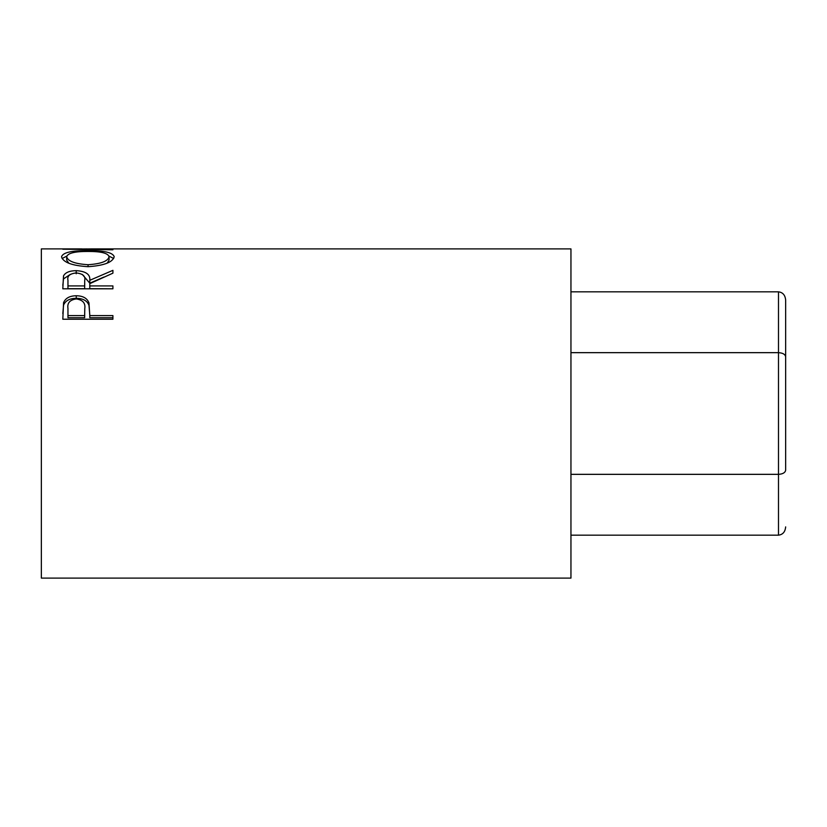 <?xml version="1.0" encoding="UTF-8"?>
<svg xmlns="http://www.w3.org/2000/svg" width="827" height="827" viewBox="0 0 827 827"><rect width="100%" height="100%" fill="white"/><g stroke="black" fill="none" stroke-linecap="round" stroke-linejoin="round"><path stroke-width="1.24" d="M785.65 470.201L785.65 300.098L785.65 470.201C785.195 472.693 782.807 474.067 778.496 474.336L778.496 291.838L570.95 291.838M785.65 356.799C785.195 354.307 782.807 352.933 778.496 352.664L570.95 352.664M785.65 526.902C785.195 531.885 782.807 534.635 778.496 535.162L778.496 474.336L570.95 474.336M778.496 535.162L570.95 535.162M778.496 291.838C782.807 292.365 785.195 295.115 785.65 300.098M62.821 319.232L63.576 302.651C65.498 298.123 69.726 295.828 76.26 295.756C82.969 295.828 87.207 298.227 88.975 302.951L89.792 315.583L112.917 315.583L112.917 319.232L62.821 319.232M62.821 288.809L63.503 275.939C65.302 272.497 69.54 270.739 76.218 270.656C85.925 271.235 90.443 274.45 89.792 280.301L112.917 270.336L112.917 273.168L89.792 283.64L89.792 285.915L112.917 285.915L112.917 288.809L62.821 288.809M61.539 256.804C62.831 252.514 71.608 250.488 87.848 250.726C103.954 250.498 112.741 252.483 114.198 256.68C112.834 262.242 104.13 265.581 88.086 266.697C72.001 265.663 63.152 262.366 61.539 256.804M81.956 248.896L41.35 248.896L41.35 578.104L570.95 578.104L570.95 248.896L91.849 248.896L76.787 249.072L112.917 249.764L62.821 249.216L86.897 248.917M87.848 250.726L87.848 251.46M108.978 256.101L113.65 258.51M62.087 258.551L66.77 256.091M107.179 263.141L109.061 260.143L109.061 256.742C108.079 253.145 101.008 251.387 87.838 251.46C74.781 251.398 67.721 253.165 66.677 256.742C67.845 261.218 74.968 263.885 88.065 264.712C101.039 263.854 108.037 261.198 109.061 256.742M66.677 256.742L66.677 260.143L68.91 263.296M88.065 266.697L88.065 264.712M62.821 285.346L63.503 278.926L70.336 274.368M63.503 275.939L63.503 278.926M76.218 270.656L76.218 273.768M82.297 274.419L89.792 283.196L103.861 277.066M89.792 280.301L89.792 283.196M89.792 285.915L89.792 288.695L112.917 288.809M84.726 283.206L84.654 288.695L67.959 288.695L67.959 285.915L84.654 285.915L84.726 280.312C85.636 276.115 82.793 273.654 76.208 272.941C69.778 273.644 67.028 276.063 67.959 280.198L67.959 285.915M84.654 285.915L84.654 288.695M62.821 313.567L63.576 305.06C65.498 300.635 69.726 298.382 76.26 298.309C82.969 298.392 87.207 300.739 88.975 305.349L89.792 314.911M63.576 302.651L63.576 305.06M76.26 295.756L76.26 298.309M88.975 302.951L88.975 305.349M89.792 315.583L89.792 317.702L112.917 317.702L112.917 319.232M84.767 310.952L84.767 308.667C85.646 303.147 82.814 299.912 76.28 298.94C69.861 299.86 67.09 303.002 67.959 308.368L67.959 315.583L84.654 315.583L84.767 308.667L84.654 317.702L67.959 317.702L67.959 315.583M84.654 315.583L84.654 317.702"/></g></svg>
